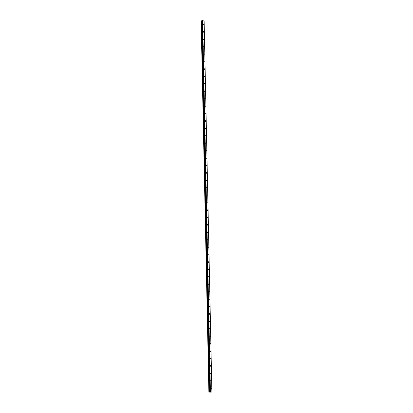 <?xml version="1.0" encoding="UTF-8"?>
<svg xmlns="http://www.w3.org/2000/svg" width="413" height="413" viewBox="0 0 413 413"><rect width="100%" height="100%" fill="white"/><g stroke="black" fill="none" stroke-linecap="round" stroke-linejoin="round"><path stroke-width="0.62" d="M210.867 388.184L211.017 387.915L211.28 388.261L211.131 388.535L210.867 388.184M210.713 380.76L210.862 380.492L210.976 381.111L210.713 380.76M210.558 373.337L210.707 373.068L210.816 373.688L210.558 373.337M210.403 365.913L210.553 365.644L210.661 366.264L210.403 365.913M210.248 358.489L210.398 358.221L210.506 358.84L210.248 358.489M210.093 351.071L210.243 350.797L210.351 351.417L210.093 351.071M209.938 343.647L210.088 343.379L210.346 343.724L210.196 343.998L209.938 343.647M209.783 336.223L209.928 335.955L210.191 336.306L210.041 336.574L209.783 336.223M209.623 328.8L209.773 328.531L210.036 328.882L209.887 329.151L209.623 328.8M209.468 321.376L209.618 321.108L209.881 321.459L209.732 321.727L209.468 321.376M209.314 313.952L209.463 313.684L209.577 314.303L209.314 313.952M209.159 306.534L209.308 306.26L209.417 306.88L209.159 306.534M209.004 299.11L209.154 298.842L209.412 299.188L209.262 299.461L209.004 299.11M208.849 291.686L208.999 291.418L209.257 291.769L209.107 292.037L208.849 291.686M208.694 284.263L208.844 283.994L208.952 284.614L208.694 284.263M208.539 276.839L208.684 276.571L208.947 276.922L208.797 277.19L208.539 276.839M208.379 269.421L208.529 269.147L208.642 269.766L208.379 269.421M208.224 261.997L208.374 261.723L208.488 262.343L208.224 261.997M208.069 254.573L208.219 254.305L208.333 254.924L208.069 254.573M207.915 247.15L208.064 246.881L208.322 247.232L208.173 247.501L207.915 247.15M207.76 239.726L207.909 239.457L208.018 240.077L207.76 239.726M207.605 232.302L207.754 232.034L207.863 232.653L207.605 232.302M207.45 224.884L207.6 224.61L207.708 225.23L207.45 224.884M207.295 217.46L207.445 217.186L207.703 217.537L207.553 217.811L207.295 217.46M207.135 210.036L207.285 209.768L207.548 210.114L207.398 210.387L207.135 210.036M206.98 202.613L207.13 202.344L207.243 202.964L206.98 202.613M206.825 195.189L206.975 194.921L207.089 195.54L206.825 195.189M206.67 187.765L206.82 187.497L206.934 188.116L206.67 187.765M206.515 180.347L206.665 180.073L206.774 180.693L206.515 180.347M206.361 172.923L206.51 172.649L206.619 173.274L206.361 172.923M206.206 165.499L206.355 165.231L206.614 165.577L206.464 165.85L206.206 165.499M206.051 158.076L206.201 157.807L206.309 158.427L206.051 158.076M205.896 150.652L206.041 150.384L206.304 150.735L206.154 151.003L205.896 150.652M205.736 143.228L205.886 142.96L205.999 143.579L205.736 143.228M205.581 135.81L205.731 135.536L205.844 136.156L205.581 135.81M205.426 128.386L205.576 128.118L205.689 128.737L205.426 128.386M205.271 120.963L205.421 120.694L205.529 121.314L205.271 120.963M205.116 113.539L205.266 113.27L205.375 113.89L205.116 113.539M204.962 106.115L205.111 105.847L205.22 106.466L204.962 106.115M204.807 98.692L204.956 98.423L205.215 98.774L205.065 99.043L204.807 98.692M204.652 91.273L204.802 90.999L204.91 91.619L204.652 91.273M204.492 83.849L204.641 83.581L204.905 83.927L204.755 84.2L204.492 83.849M204.337 76.426L204.487 76.157L204.75 76.508L204.6 76.777L204.337 76.426M204.182 69.002L204.332 68.734L204.445 69.353L204.182 69.002M204.027 61.578L204.177 61.31L204.29 61.929L204.027 61.578M203.872 54.155L204.022 53.886L204.13 54.506L203.872 54.155M203.717 46.736L203.867 46.462L203.976 47.082L203.717 46.736M203.563 39.312L203.712 39.044L203.97 39.39L203.821 39.663L203.563 39.312M203.408 31.889L203.557 31.62L203.666 32.24L203.408 31.889M203.253 24.465L203.397 24.197L203.661 24.548L203.511 24.816L203.253 24.465M210.202 392.123L210.496 392.123M211.89 392.076L209.985 391.834L202.21 20.696L201.146 20.898L208.885 392.118L211.89 392.076L204.115 20.939L202.21 20.696M208.942 392.02L209.985 391.834M201.146 20.949L208.885 392.118M208.89 392.102L201.131 20.955M210.238 391.792L202.463 20.65M210.413 391.787L202.638 20.65M209.484 391.999L201.709 20.857M209.437 391.999L201.663 20.862M209.938 391.854L202.163 20.712M209.902 391.947L202.127 20.805M209.856 391.963L202.081 20.826M209.706 391.989L201.931 20.851M209.618 391.999L201.843 20.857M209.154 392.004L201.379 20.862M209.117 391.999L201.348 20.862M209.092 391.999L201.317 20.862M209.045 392.004L201.27 20.867M208.921 392.035L201.146 20.898"/></g></svg>
